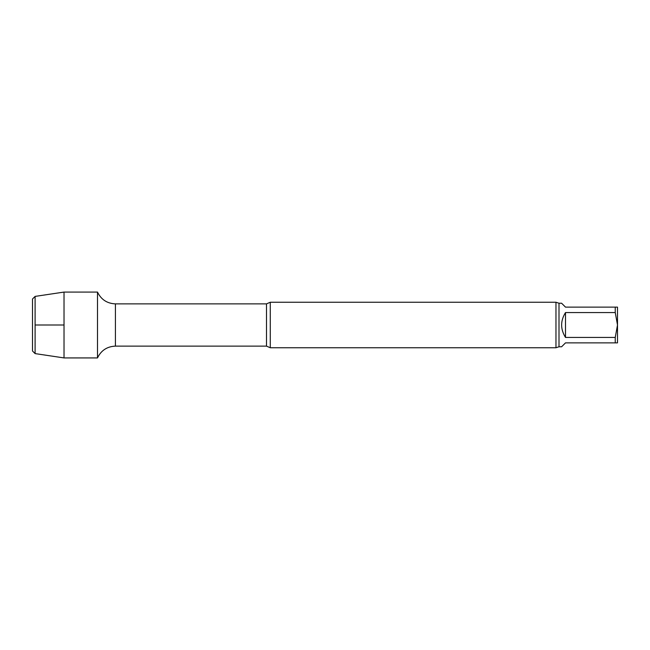 <?xml version="1.0" encoding="UTF-8"?>
<svg xmlns="http://www.w3.org/2000/svg" width="650" height="650" viewBox="0 0 650 650"><rect width="100%" height="100%" fill="white"/><g stroke="black" fill="none" stroke-linecap="round" stroke-linejoin="round"><path stroke-width="0.97" d="M615.249 307.125L617.5 307.125L617.5 325L615.249 312.569L615.249 307.125L565.5 307.125L561.6 303.225L559 303.225L555.969 302.25L270.278 302.25L270.278 347.75L266.5 346.125L266.5 303.875L115.416 303.875C107.096 303.509 101.124 299.577 97.5 292.077L64.025 292.077L64.025 357.923L35.1 353.6L35.1 296.4L64.025 292.077M615.249 337.431L617.5 325L617.5 342.875L615.249 342.875L615.249 337.431L565.5 337.431L565.5 312.569C560.349 320.856 560.349 329.144 565.5 337.431M615.249 342.875L565.5 342.875L561.6 346.775L559 346.775L559 303.225M615.249 312.569L565.5 312.569M266.5 346.125L115.416 346.125C107.096 346.491 101.124 350.423 97.5 357.923L97.5 292.077L97.5 357.923L64.025 357.923M559 346.775L555.969 347.75L555.969 302.25M555.969 347.75L270.278 347.75M35.1 353.6L32.5 351L32.5 299L35.1 296.4M35.1 325L64.025 325M115.416 346.125L115.416 303.875M266.5 303.875L270.278 302.25"/></g></svg>
